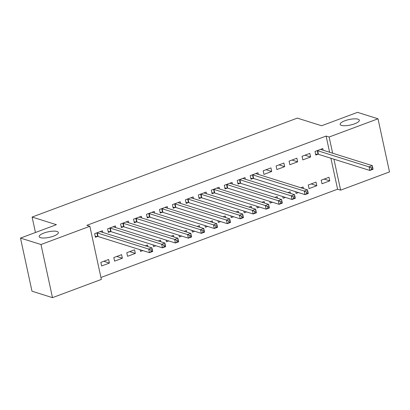 <?xml version="1.0" encoding="UTF-8"?>
<svg xmlns="http://www.w3.org/2000/svg" width="410" height="410" viewBox="0 0 410 410"><rect width="100%" height="100%" fill="white"/><g stroke="black" fill="none" stroke-linecap="round" stroke-linejoin="round"><path stroke-width="0.61" d="M57.062 231.481A9.819 2.819 167.8 0 1 58.358 232.501A9.819 2.819 167.8 0 1 51.568 236.78A9.819 2.819 167.8 0 1 40.472 237.672A9.819 2.819 167.8 0 1 39.17 236.652A9.819 2.819 167.8 0 1 45.961 232.378A9.819 2.819 167.8 0 1 57.062 231.481M358.043 119.197A9.819 2.819 167.8 0 1 359.344 120.217A9.819 2.819 167.8 0 1 352.549 124.491A9.819 2.819 167.8 0 1 341.453 125.383A9.819 2.819 167.8 0 1 340.151 124.363A9.819 2.819 167.8 0 1 346.942 120.089A9.819 2.819 167.8 0 1 358.043 119.197M100.932 277.488L337.594 189.195L340.633 190.148L333.94 159.188M101.352 279.42L52.485 297.65L40.995 244.519L89.862 226.284L101.352 279.42M40.995 244.519L20.5 238.082L31.99 291.213L52.485 297.65M20.5 238.082L56.406 224.685L32.113 217.059L297.317 118.116L321.609 125.747L357.515 112.35L378.01 118.787L389.5 171.918L340.633 190.148M32.113 217.059L35.455 232.501M122.375 258.238L121.601 254.646L113.821 257.552L114.6 261.139L122.375 258.238L116.732 256.465M115.753 227.601L115.389 225.925L107.615 228.831L108.389 232.419L110.49 231.635M147.877 246.594L147.523 244.975L145.33 245.795M142.864 250.592L140.522 251.468L140.148 249.741M141.675 217.93L141.317 216.254L133.537 219.155L134.316 222.748L136.412 221.964M173.799 236.924L173.45 235.304L171.257 236.124M168.792 240.921L166.45 241.797L166.076 240.07M167.603 208.254L167.239 206.584L159.464 209.484L160.238 213.077L162.339 212.293M199.721 227.253L199.373 225.633L197.179 226.453M194.714 231.25L192.372 232.127L191.998 230.399M193.525 198.583L193.166 196.913L185.387 199.813L186.166 203.406L188.262 202.622M225.649 217.577L225.3 215.962L223.101 216.782M220.641 221.579L218.299 222.451L217.925 220.729M219.452 188.913L219.089 187.242L211.309 190.143L212.088 193.73L214.184 192.951M251.571 207.906L251.222 206.291L249.029 207.106M246.564 211.909L244.222 212.78L243.847 211.053M245.375 179.242L245.011 177.571L237.236 180.472L238.01 184.059L240.111 183.28M277.498 198.235L277.145 196.615L274.951 197.435M272.486 202.238L270.144 203.109L269.77 201.382M270.938 167.9L263.159 170.801L263.938 174.388L271.712 171.488L270.938 167.9M303.42 188.564L303.072 186.945L300.878 187.765M298.413 192.562L296.071 193.438L295.697 191.711M296.861 158.224L289.086 161.13L289.86 164.717L297.639 161.817L296.861 158.224M329.773 180.866L328.994 177.274L321.22 180.174L321.993 183.767L329.773 180.866L324.125 179.093M323.147 150.224L322.788 148.553L315.008 151.454L315.787 155.047L317.883 154.262M337.594 189.195L330.901 158.234M329.609 152.253L326.109 136.064L86.828 225.331L89.862 226.284M309.822 153.391L302.047 156.292L302.821 159.879L310.601 156.979L309.822 153.391M316.807 185.699L316.033 182.112L308.253 185.012L309.032 188.6L316.807 185.699L311.164 183.926M283.899 163.062L276.12 165.963L276.899 169.555L284.673 166.65L283.899 163.062M290.459 193.402L290.111 191.783L287.912 192.603M285.452 197.4L283.11 198.276L282.736 196.549M258.336 174.404L257.977 172.733L250.197 175.634L250.976 179.226L253.072 178.442M264.532 203.073L264.183 201.453L261.99 202.273M259.525 207.07L257.183 207.947L256.809 206.22M232.414 184.08L232.05 182.404L224.275 185.305L225.049 188.897L227.15 188.113M238.61 212.744L238.261 211.124L236.068 211.944M233.603 216.741L231.26 217.618L230.886 215.891M206.486 193.751L206.127 192.075L198.348 194.981L199.127 198.568L201.223 197.784M212.687 222.415L212.334 220.795L210.14 221.615M207.675 226.412L205.333 227.289L204.959 225.561M180.564 203.421L180.2 201.751L172.425 204.651L173.199 208.239L175.301 207.455M186.76 232.086L186.412 230.471L184.218 231.286M181.753 236.088L179.411 236.959L179.037 235.232M154.642 213.092L154.278 211.422L146.498 214.322L147.277 217.91L149.373 217.131M160.838 241.756L160.489 240.142L158.291 240.957M155.831 245.759L153.489 246.63L153.114 244.903M128.714 222.763L128.356 221.092L120.576 223.993L121.355 227.581L123.451 226.802M135.341 253.4L134.562 249.813L126.787 252.714L127.561 256.301L135.341 253.4L129.693 251.627M102.792 232.434L102.428 230.763L94.654 233.664L95.427 237.257L97.529 236.473M109.414 263.071L108.64 259.484L100.86 262.385L101.639 265.977L109.414 263.071L103.771 261.298M326.109 136.064L329.143 137.017L378.01 118.787M332.648 153.212L329.143 137.017M304.953 155.205L310.601 156.979M291.992 160.043L297.639 161.817M279.031 164.876L284.673 166.65M266.069 169.714L271.712 171.488M371.255 167.895L371.568 169.335L372.864 168.848L372.552 167.413L371.255 167.895L369.067 166.875L372.306 165.666L373.079 169.253L369.84 170.463L369.067 166.875L317.673 150.731A1.532 0.441 -12.2 0 0 317.294 150.68L317.104 150.675M320.687 149.337L320.722 149.399A1.532 0.441 -12.2 0 0 320.912 149.527L372.306 165.666L372.552 167.413M371.568 169.335L369.84 170.463L318.447 154.324A1.532 0.441 -12.2 0 0 318.073 154.268L315.597 154.186M372.864 168.848L373.079 169.253M306.444 192.075L306.757 193.515L308.053 193.028L307.741 191.593L306.444 192.075L304.256 191.05L307.495 189.845L308.269 193.433L305.03 194.642L304.256 191.05L252.862 174.911A1.532 0.441 -12.2 0 0 252.483 174.86L252.293 174.85M255.876 173.517L255.912 173.579A1.532 0.441 -12.2 0 0 256.101 173.702L307.495 189.845L307.741 191.593M306.757 193.515L305.03 194.642L253.636 178.504A1.532 0.441 -12.2 0 0 253.262 178.447L250.787 178.365M308.053 193.028L308.269 193.433M293.483 196.913L293.796 198.348L295.092 197.866L294.78 196.431L293.483 196.913L291.29 195.888L294.534 194.678L295.308 198.271L292.069 199.48L291.29 195.888L239.896 179.749A1.532 0.441 -12.2 0 0 239.522 179.693L239.332 179.688M242.915 178.35L242.951 178.417A1.532 0.441 -12.2 0 0 243.14 178.54L294.534 194.678L294.78 196.431M293.796 198.348L292.069 199.48L240.675 183.337A1.532 0.441 -12.2 0 0 240.296 183.285L237.826 183.198M295.092 197.866L295.308 198.271M280.522 201.746L280.829 203.186L282.126 202.699L281.819 201.264L280.522 201.746L278.329 200.726L281.567 199.516L282.346 203.104L279.107 204.313L278.329 200.726L226.935 184.582A1.532 0.441 -12.2 0 0 226.561 184.531L226.371 184.526M229.954 183.188L229.989 183.249A1.532 0.441 -12.2 0 0 230.179 183.378L281.567 199.516L281.819 201.264M280.829 203.186L279.107 204.313L227.714 188.175A1.532 0.441 -12.2 0 0 227.335 188.118L224.864 188.036M282.126 202.699L282.346 203.104M267.561 206.584L267.868 208.019L269.165 207.537L268.858 206.102L267.561 206.584L265.367 205.559L268.606 204.349L269.385 207.942L266.141 209.151L265.367 205.559L213.974 189.42A1.532 0.441 -12.2 0 0 213.6 189.364L213.41 189.358M216.992 188.026L217.023 188.087A1.532 0.441 -12.2 0 0 217.213 188.21L268.606 204.349L268.858 206.102M267.868 208.019L266.141 209.151L214.753 193.013A1.532 0.441 -12.2 0 0 214.374 192.956L211.903 192.869M269.165 207.537L269.385 207.942M254.595 211.422L254.907 212.857L256.204 212.37L255.891 210.935L254.595 211.422L252.406 210.397L255.645 209.187L256.419 212.775L253.18 213.984L252.406 210.397L201.013 194.258A1.532 0.441 -12.2 0 0 200.633 194.202L200.449 194.196M204.026 192.859L204.062 192.925A1.532 0.441 -12.2 0 0 204.252 193.048L255.645 209.187L255.891 210.935M254.907 212.857L253.18 213.984L201.787 197.845A1.532 0.441 -12.2 0 0 201.412 197.794L198.937 197.707M256.204 212.37L256.419 212.775M241.633 216.254L241.946 217.689L243.243 217.208L242.93 215.773L241.633 216.254L239.445 215.229L242.684 214.02L243.458 217.613L240.219 218.822L239.445 215.229L188.052 199.091A1.532 0.441 -12.2 0 0 187.672 199.04L187.483 199.029M191.065 197.697L191.101 197.758A1.532 0.441 -12.2 0 0 191.291 197.881L242.684 214.02L242.93 215.773M241.946 217.689L240.219 218.822L188.825 202.683A1.532 0.441 -12.2 0 0 188.451 202.627L185.976 202.545M243.243 217.208L243.458 217.613M228.672 221.092L228.985 222.527L230.282 222.046L229.969 220.606L228.672 221.092L226.479 220.067L229.723 218.858L230.497 222.451L227.258 223.655L226.479 220.067L175.085 203.929A1.532 0.441 -12.2 0 0 174.711 203.873L174.522 203.867M178.104 202.53L178.14 202.596A1.532 0.441 -12.2 0 0 178.329 202.719L229.723 218.858L229.969 220.606M228.985 222.527L227.258 223.655L175.864 207.516A1.532 0.441 -12.2 0 0 175.485 207.465L173.015 207.378M230.282 222.046L230.497 222.451M215.711 225.925L216.019 227.365L217.315 226.879L217.008 225.444L215.711 225.925L213.518 224.9L216.757 223.696L217.536 227.284L214.297 228.493L213.518 224.9L162.124 208.762A1.532 0.441 -12.2 0 0 161.75 208.71L161.56 208.705M165.143 207.368L165.179 207.429A1.532 0.441 -12.2 0 0 165.368 207.552L216.757 223.696L217.008 225.444M216.019 227.365L214.297 228.493L162.903 212.354A1.532 0.441 -12.2 0 0 162.524 212.298L160.054 212.216M217.315 226.879L217.536 227.284M202.75 230.763L203.058 232.198L204.354 231.717L204.047 230.282L202.75 230.763L200.557 229.738L203.796 228.529L204.575 232.121L201.33 233.331L200.557 229.738L149.163 213.6A1.532 0.441 -12.2 0 0 148.789 213.543L148.599 213.538M152.182 212.201L152.212 212.267A1.532 0.441 -12.2 0 0 152.402 212.39L203.796 228.529L204.047 230.282M203.058 232.198L201.33 233.331L149.942 217.187A1.532 0.441 -12.2 0 0 149.563 217.136L147.093 217.049M204.354 231.717L204.575 232.121M189.784 235.596L190.096 237.036L191.393 236.549L191.08 235.114L189.784 235.596L187.595 234.576L190.834 233.367L191.608 236.954L188.369 238.164L187.595 234.576L136.202 218.433A1.532 0.441 -12.2 0 0 135.823 218.381L135.638 218.376M139.215 217.039L139.251 217.1A1.532 0.441 -12.2 0 0 139.441 217.228L190.834 233.367L191.08 235.114M190.096 237.036L188.369 238.164L136.976 222.025A1.532 0.441 -12.2 0 0 136.602 221.969L134.126 221.887M191.393 236.549L191.608 236.954M176.823 240.434L177.135 241.869L178.432 241.387L178.119 239.952L176.823 240.434L174.634 239.409L177.873 238.2L178.647 241.792L175.408 243.002L174.634 239.409L123.241 223.271A1.532 0.441 -12.2 0 0 122.862 223.214L122.672 223.209M126.254 221.877L126.29 221.938A1.532 0.441 -12.2 0 0 126.48 222.061L177.873 238.2L178.119 239.952M177.135 241.869L175.408 243.002L124.015 226.863A1.532 0.441 -12.2 0 0 123.641 226.807L121.165 226.72M178.432 241.387L178.647 241.792M163.862 245.272L164.174 246.707L165.466 246.22L165.158 244.785L163.862 245.272L161.668 244.247L164.912 243.038L165.686 246.625L162.447 247.835L161.668 244.247L110.275 228.109A1.532 0.441 -12.2 0 0 109.9 228.052L109.711 228.047M113.293 226.709L113.329 226.776A1.532 0.441 -12.2 0 0 113.519 226.899L164.912 243.038L165.158 244.785M164.174 246.707L162.447 247.835L111.054 231.696A1.532 0.441 -12.2 0 0 110.674 231.645L108.204 231.558M165.466 246.22L165.686 246.625M150.9 250.105L151.208 251.54L152.505 251.058L152.197 249.623L150.9 250.105L148.707 249.08L151.946 247.871L152.725 251.463L149.486 252.673L148.707 249.08L97.313 232.941A1.532 0.441 -12.2 0 0 96.939 232.89L96.75 232.88M100.332 231.547L100.368 231.609A1.532 0.441 -12.2 0 0 100.558 231.732L151.946 247.871L152.197 249.623M151.208 251.54L149.486 252.673L98.093 236.534A1.532 0.441 -12.2 0 0 97.713 236.478L95.243 236.396M152.505 251.058L152.725 251.463M317.673 150.731L318.447 154.324M317.294 150.68L318.073 154.268M252.862 174.911L253.636 178.504M252.483 174.86L253.262 178.447M239.896 179.749L240.675 183.337M239.522 179.693L240.296 183.285M226.935 184.582L227.714 188.175M226.561 184.531L227.335 188.118M213.974 189.42L214.753 193.013M213.6 189.364L214.374 192.956M201.013 194.258L201.787 197.845M200.633 194.202L201.412 197.794M188.052 199.091L188.825 202.683M187.672 199.04L188.451 202.627M175.085 203.929L175.864 207.516M174.711 203.873L175.485 207.465M162.124 208.762L162.903 212.354M161.75 208.71L162.524 212.298M149.163 213.6L149.942 217.187M148.789 213.543L149.563 217.136M136.202 218.433L136.976 222.025M135.823 218.381L136.602 221.969M123.241 223.271L124.015 226.863M122.862 223.214L123.641 226.807M110.275 228.109L111.054 231.696M109.9 228.052L110.674 231.645M97.313 232.941L98.093 236.534M96.939 232.89L97.713 236.478"/></g></svg>
